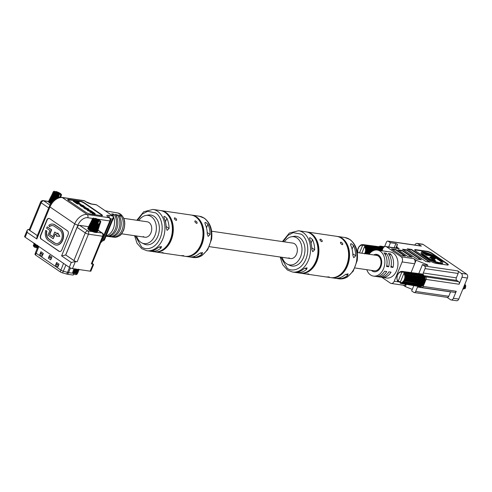 <?xml version="1.0" encoding="UTF-8"?>
<svg xmlns="http://www.w3.org/2000/svg" width="492" height="492" viewBox="0 0 492 492"><rect width="100%" height="100%" fill="white"/><g stroke="black" fill="none" stroke-linecap="round" stroke-linejoin="round"><path stroke-width="0.74" d="M306.418 231.904A20.861 14.901 98.3 0 1 306.891 231.966A20.861 14.901 98.3 0 1 311.571 233.823A20.861 14.901 98.3 0 1 317.906 258.177A20.861 14.901 98.3 0 1 300.846 273.245A20.861 14.901 98.3 0 1 300.372 273.165M300.846 273.245L330.538 277.593A20.861 14.901 -81.7 0 0 347.598 262.525A20.861 14.901 -81.7 0 0 341.263 238.171A20.861 14.901 -81.7 0 0 336.583 236.314L306.891 231.966M320.433 239.155C322.223 240.145 322.647 240.994 321.713 241.701C319.997 240.6 319.572 239.752 320.433 239.155L319.929 239.364M322.242 241.437L321.713 241.701M340.95 242.156C342.739 243.146 343.164 243.995 342.229 244.708C340.513 243.602 340.089 242.753 340.95 242.156L340.446 242.365M342.758 244.438L342.229 244.708M329.013 276.928L326.663 277.002L329.376 277.07M308.496 273.927L306.147 273.995L308.859 274.069M337.051 236.388A20.861 14.901 98.3 0 1 337.524 236.449A20.861 14.901 98.3 0 1 342.211 238.306A20.861 14.901 98.3 0 1 348.539 262.66A20.861 14.901 98.3 0 1 331.485 277.728A20.861 14.901 98.3 0 1 331.011 277.654M292.476 272.021L299.899 273.109A20.861 14.901 -81.7 0 0 316.959 258.036A20.861 14.901 -81.7 0 0 310.624 233.682A20.861 14.901 -81.7 0 0 305.944 231.824L298.521 230.742A20.861 14.901 98.3 0 1 303.201 232.599A20.861 14.901 98.3 0 1 309.536 256.953A20.861 14.901 98.3 0 1 292.476 272.021L287.414 270.016L282.648 264.628L280.169 257.015M350.71 245.182L350.501 243.958L351.208 243.663L353.539 245.594A20.861 14.901 98.3 0 1 355.698 255.791L353.779 257.716L352.862 255.379A20.861 14.901 -81.7 0 0 350.71 245.182M309.677 239.173L309.468 237.95L310.175 237.654L312.512 239.592A20.861 14.901 98.3 0 1 314.671 249.788L312.746 251.713L311.836 249.37A20.861 14.901 -81.7 0 0 309.677 239.173M284.431 241.88A14.231 10.166 98.3 0 1 291.442 236.775A14.231 10.166 98.3 0 1 300.581 242.507A14.231 10.166 98.3 0 1 300.544 256.849A14.231 10.166 98.3 0 1 287.426 264.21A14.231 10.166 98.3 0 1 282.174 257.31M287.426 264.21L289.622 265.299A15.012 10.726 -81.7 0 0 303.459 257.537A15.012 10.726 -81.7 0 0 303.496 242.408A15.012 10.726 -81.7 0 0 293.859 236.363L291.442 236.775M288.841 257.851A7.798 5.572 -81.7 0 0 290.587 258.546A7.798 5.572 -81.7 0 0 296.965 252.906A7.798 5.572 -81.7 0 0 294.597 243.804A7.798 5.572 -81.7 0 0 292.851 243.109L211.652 231.222M326.663 277.002L326.276 276.922M306.147 273.995L305.76 273.915M311.885 267.857A19.883 14.207 -81.7 0 0 315.919 240.293M342.518 272.34A19.883 14.207 -81.7 0 0 346.553 244.776M344.874 274.862L348.09 273.823L347.709 275.28A20.861 14.901 98.3 0 1 339.96 278.712C336.946 278.595 335.999 278.46 337.125 278.3A20.861 14.901 -81.7 0 0 344.874 274.862M336.38 278.386L337.125 278.3M298.927 272.709C295.913 272.593 294.972 272.451 296.092 272.291A20.861 14.901 -81.7 0 0 303.841 268.86L307.063 267.814L306.676 269.272A20.861 14.901 98.3 0 1 298.927 272.709L299.4 271.553M295.348 272.377L296.092 272.291M354.996 267.974L374.271 270.791A7.798 5.572 -81.7 0 0 380.236 266.375A7.798 5.572 -81.7 0 0 376.528 255.36L357.253 252.537M160.81 210.588A20.861 14.901 98.3 0 1 161.284 210.65A20.861 14.901 98.3 0 1 165.964 212.507A20.861 14.901 98.3 0 1 172.298 236.861A20.861 14.901 98.3 0 1 155.244 251.929A20.861 14.901 98.3 0 1 154.771 251.849M155.244 251.929L184.937 256.277A20.861 14.901 -81.7 0 0 201.991 241.209A20.861 14.901 -81.7 0 0 195.662 216.855A20.861 14.901 -81.7 0 0 190.976 214.998L161.284 210.65M174.832 217.839C176.622 218.829 177.046 219.678 176.105 220.385C174.396 219.291 173.971 218.442 174.832 217.839L174.328 218.048M176.64 220.121L176.105 220.385M195.349 220.847C197.132 221.831 197.563 222.679 196.622 223.393C194.906 222.292 194.481 221.443 195.349 220.847L194.838 221.056M197.151 223.122L196.622 223.393M183.405 255.612L181.056 255.686L183.768 255.754M162.895 252.611L160.54 252.685L163.252 252.753M191.45 215.078A20.861 14.901 98.3 0 1 191.923 215.133A20.861 14.901 98.3 0 1 196.603 216.99A20.861 14.901 98.3 0 1 202.938 241.344A20.861 14.901 98.3 0 1 185.878 256.418A20.861 14.901 98.3 0 1 185.41 256.338M146.874 250.705L154.297 251.793A20.861 14.901 -81.7 0 0 171.357 236.726A20.861 14.901 -81.7 0 0 165.023 212.372A20.861 14.901 -81.7 0 0 160.343 210.508L152.914 209.426A20.861 14.901 98.3 0 1 157.6 211.283A20.861 14.901 98.3 0 1 163.934 235.637A20.861 14.901 98.3 0 1 146.874 250.705L141.813 248.706L137.04 243.312L134.568 235.705M205.102 223.866L204.893 222.642L205.607 222.347L207.938 224.278A20.861 14.901 98.3 0 1 210.096 234.481L208.171 236.406L207.261 234.063A20.861 14.901 -81.7 0 0 205.102 223.866M164.07 217.858L163.867 216.634L164.574 216.339L166.905 218.276A20.861 14.901 98.3 0 1 169.063 228.472L167.139 230.397L166.228 228.06A20.861 14.901 -81.7 0 0 164.07 217.858M138.83 220.564A14.231 10.166 98.3 0 1 145.841 215.465A14.231 10.166 98.3 0 1 154.974 221.191A14.231 10.166 98.3 0 1 154.937 235.533A14.231 10.166 98.3 0 1 141.825 242.894A14.231 10.166 98.3 0 1 136.567 235.994M141.825 242.894L144.021 243.983A15.012 10.726 -81.7 0 0 157.852 236.222A15.012 10.726 -81.7 0 0 157.889 221.093A15.012 10.726 -81.7 0 0 148.252 215.047L145.841 215.465M143.233 236.535A7.798 5.572 -81.7 0 0 144.986 237.23A7.798 5.572 -81.7 0 0 151.364 231.597A7.798 5.572 -81.7 0 0 148.996 222.489A7.798 5.572 -81.7 0 0 147.243 221.794L123.812 218.368M181.056 255.686L180.669 255.606M160.54 252.685L160.158 252.599M166.278 246.541A19.883 14.207 -81.7 0 0 170.312 218.977M196.917 251.025A19.883 14.207 -81.7 0 0 200.951 223.46M199.272 253.546L202.489 252.507L202.101 253.964A20.861 14.901 98.3 0 1 194.352 257.402C191.339 257.279 190.398 257.144 191.517 256.984A20.861 14.901 -81.7 0 0 199.272 253.546M190.773 257.07L191.517 256.984M153.326 251.394C150.312 251.277 149.365 251.135 150.49 250.975A20.861 14.901 -81.7 0 0 158.239 247.544L161.456 246.498L161.075 247.956A20.861 14.901 98.3 0 1 153.326 251.394L153.799 250.237M149.746 251.068L150.49 250.975M113.418 216.572A12.54 8.961 -81.7 0 0 111.801 213.842L113.83 214.192A12.491 8.924 98.3 0 1 115.257 229.149A12.491 8.924 98.3 0 1 105.995 236.252L107.244 236.406A12.454 8.899 -81.7 0 0 116.61 229.333A12.454 8.899 -81.7 0 0 115.196 214.426L117.225 214.776A12.405 8.862 98.3 0 1 118.633 229.61A12.405 8.862 98.3 0 1 109.304 236.658L110.682 236.824A12.368 8.838 -81.7 0 0 119.986 229.801A12.368 8.838 -81.7 0 0 118.59 215.01L120.62 215.355A12.318 8.801 98.3 0 1 122.01 230.078A12.318 8.801 98.3 0 1 112.742 237.07A12.318 8.801 98.3 0 1 111.795 236.88L111.653 236.867M109.304 236.658A12.405 8.862 98.3 0 1 108.332 236.461L108.24 236.449M106.161 235.846A12.54 8.961 -81.7 0 0 113.24 228.866A12.54 8.961 -81.7 0 0 113.56 216.923M90.823 210.631L87.564 209.936L91.309 211.148L91.807 211.904L90.079 211.652L90.51 211.947L94.206 213.128L94.372 213.59L92.514 213.319L92.33 213.762L92.76 214.057L95.11 214.291L95.294 213.848L94.858 213.891L94.728 213.27L90.792 210.699M90.079 211.652L89.895 212.101L90.325 212.39L93.954 213.528M87.564 209.936L87.379 210.385L87.81 210.681L91.518 211.868M76.641 202.384L79.071 202.735L79.249 202.292L78.05 201.468L73.425 200.791L73.246 201.24L77.158 203.909L78.283 204.075L78.462 203.627L75.756 201.782L79.249 202.292M102.305 215.674A2.927 0.67 22.3 0 0 101.666 215.084L84.015 203.036A2.927 0.67 22.3 0 0 80.178 201.505L68.437 199.783A2.927 0.67 22.3 0 0 67.724 199.783M78.394 203.793L80.098 204.709L79.919 205.139M88.769 210.115L89.058 209.61L88.511 209.647C89.304 209.733 89.218 209.469 88.252 208.854L85.061 207.298L83.892 207.249L83.708 207.698M84.255 207.655C83.462 207.569 83.548 207.833 84.507 208.448L87.699 210.004M80.504 205.096L80.424 205.662L81.395 206.32L83.517 207.237L83.701 206.788L81.555 205.484L84.2 207.181M29.317 229.549L28.222 229.389L27.238 230.084L27.146 232.372L25.166 237.199L69.286 267.31L71.266 262.482L61.598 255.883L65.762 254.973L77.103 227.329A2.435 1.611 -55.7 0 1 79.686 225.379L88.572 226.683M68.37 200.373L86.014 212.421A2.927 0.67 22.3 0 0 89.852 213.952L101.598 215.674A2.927 0.67 22.3 0 0 102.49 215.545A2.927 0.67 22.3 0 0 101.807 214.733L84.163 202.686A2.927 0.67 22.3 0 0 80.325 201.154L68.579 199.432A2.927 0.67 22.3 0 0 67.687 199.561A2.927 0.67 22.3 0 0 68.37 200.373M77.121 261.818L75.362 261.566L72.484 268.583L90.165 271.172L93.043 264.155L91.291 263.897L102.631 236.246L88.455 234.174L77.121 261.818A2.435 0.56 -157.7 0 1 73.923 260.545L85.257 232.894L77.103 227.329M41.285 239.21A2.927 2.091 98.3 0 1 40.547 235.336L46.814 220.065A2.927 2.091 98.3 0 1 49.052 218.411A2.927 2.091 98.3 0 1 49.704 218.669L67.355 230.717A2.927 2.091 98.3 0 1 68.087 234.586L61.826 249.856A2.927 2.091 98.3 0 1 59.587 251.51A2.927 2.091 98.3 0 1 58.929 251.252L41.556 239.247A2.927 2.091 98.3 0 1 40.818 235.379L47.084 220.108A2.927 2.091 98.3 0 1 49.182 218.436M25.166 237.199A2.435 0.56 -157.7 0 1 24.6 236.517L27.238 230.084M92.139 263.534L93.548 264.628L90.909 271.067A2.435 0.56 -157.7 0 1 90.165 271.172M72.484 268.583A2.435 0.56 -157.7 0 1 69.286 267.31M37.355 235.588L29.803 230.434A2.435 0.56 -157.7 0 1 29.237 229.752L40.572 202.107A2.435 0.56 22.3 0 0 41.144 202.784L29.803 230.434M59.723 251.529A2.927 2.091 98.3 0 1 59.2 251.289L41.556 239.247M47.177 226.873L51.389 229.752L49.464 234.45L52.822 236.744L54.747 232.04L57.453 233.885L57.816 233.005L59.544 236.258L56.488 236.24L56.906 235.225L55.122 234.007L53.191 238.706L47.995 235.164L49.92 230.459L46.629 228.214L47.177 226.873L51.66 229.789L49.735 234.493L52.865 236.627M54.747 232.04L57.496 233.774M57.816 233.005L59.815 236.295L56.488 236.24M55.344 234.161L53.191 238.706M52.927 224.131A8.671 6.193 98.3 0 1 53.062 224.149A8.671 6.193 98.3 0 1 55.006 224.918L60.534 228.694A8.671 6.193 98.3 0 1 63.167 238.817A8.671 6.193 98.3 0 1 56.076 245.077A8.671 6.193 98.3 0 1 55.94 245.059M45.694 230.404L46.629 231.043A7.189 5.135 -81.7 0 0 48.88 239.161L54.409 242.931A7.189 5.135 -81.7 0 0 56.02 243.571A7.189 5.135 -81.7 0 0 61.9 238.38A7.189 5.135 -81.7 0 0 59.716 229.992L54.188 226.215A7.189 5.135 -81.7 0 0 52.576 225.576A7.189 5.135 -81.7 0 0 49.329 226.548L48.874 225.275A8.671 6.193 98.3 0 1 52.792 224.106A8.671 6.193 98.3 0 1 54.735 224.881L60.264 228.651A8.671 6.193 98.3 0 1 62.896 238.774A8.671 6.193 98.3 0 1 55.805 245.041A8.671 6.193 98.3 0 1 53.862 244.266L48.333 240.496A8.671 6.193 98.3 0 1 45.694 230.404L46.9 231.08A7.189 5.135 -81.7 0 0 49.151 239.198L54.68 242.968A7.189 5.135 -81.7 0 0 56.156 243.589M52.712 225.6A7.189 5.135 -81.7 0 0 49.6 226.584L49.329 226.548M97.275 232.329L102.016 233.023A2.435 1.74 -81.7 0 1 102.631 236.246A2.435 0.56 22.3 0 0 103.375 236.142L92.035 263.786A2.435 0.56 -157.7 0 1 91.291 263.897M65.762 254.973L73.923 260.545M71.266 262.482L75.362 261.566L65.694 254.967L77.933 225.121A9.262 6.119 -55.7 0 1 87.767 217.722L92.656 218.436M102.453 240.656L103.16 240.76L104.445 240.028L113.461 218.054L112.348 219.051C113.406 217.753 113.541 216.726 112.748 215.976L96.623 204.912A0.978 0.646 124.3 0 0 96.432 204.838L92.047 204.198A2.435 1.74 -81.7 0 0 91.5 203.983L95.829 204.617M102.668 240.551C103.572 241.025 104.04 240.588 104.07 239.241C104.667 240.121 104.544 240.293 103.707 239.776M61.598 255.883L74.735 223.842L49.956 206.935A2.435 0.56 -157.7 0 1 49.391 206.253L36.912 236.683L36.82 238.971L27.146 232.372M115.657 212.624A12.318 8.801 98.3 0 1 116.309 212.704A12.318 8.801 98.3 0 1 116.948 212.845L114.919 212.501A12.368 8.838 -81.7 0 0 114.267 212.353L112.896 212.12A12.405 8.862 98.3 0 1 113.554 212.267L111.524 211.917A12.454 8.899 -81.7 0 0 110.854 211.763L109.482 211.529A12.491 8.924 98.3 0 1 110.159 211.683L108.123 211.339A12.54 8.961 -81.7 0 0 107.44 211.179L105.251 210.804M112.219 212.04A12.405 8.862 98.3 0 1 112.896 212.12M108.787 211.449A12.491 8.924 98.3 0 1 109.482 211.529M119.907 217.101L120.62 215.355M116.518 216.511L117.225 214.776M113.123 215.92L113.83 214.192M73.425 200.791L77.336 203.46L77.158 203.909M77.336 203.46L78.462 203.627M77.453 202.581L79.821 204.192L80.909 204.352L78.542 202.741L77.342 202.858M79.821 204.192L79.636 204.641M80.909 204.352L80.78 204.666M84.44 207.206C83.64 207.126 83.726 207.39 84.692 208.005L88.511 209.647L88.345 210.053M88.05 209.352L87.994 208.885L85.467 207.587L84.895 207.507L84.956 207.968L87.478 209.266L88.05 209.352L87.994 208.885L87.816 209.315M84.759 207.833L84.895 207.507L84.956 207.968M87.779 209.309L84.981 207.993M87.994 210.232L87.81 210.681M91.567 211.874L91.74 211.443L91.807 211.904M90.51 211.947L90.325 212.39M94.034 213.54L94.206 213.128L94.372 213.59M92.514 213.319L92.945 213.608L92.76 214.057M92.945 213.608L94.858 213.891L94.673 214.334M92.73 212.193L92.428 211.701M81.008 205.269L81.74 205.035L83.302 205.687L84.095 206.228L84.04 207.07M83.911 206.671L84.095 206.228L84.501 207.218M80.688 204.647L80.608 205.213L80.688 204.647L81.321 204.746L83.763 205.791L84.63 206.904L85.079 206.861L84.901 207.31M80.424 205.662L80.608 205.213L83.701 206.788M383.397 247.402A6.433 4.594 -81.7 0 0 383.077 247.255L365.728 245.065A6.095 4.354 98.3 0 1 365.999 245.188L383.428 247.63M362.549 244.579L362.862 244.598A6.052 4.323 -81.7 0 0 362.586 244.579L361.915 245.108L362.61 245.151L362.868 244.598L382.302 247.162M362.61 245.151L365.261 245.692L365.728 245.065M362.868 244.598L382.296 247.132M365.999 245.188L383.428 247.507M359.504 252.87L362.629 245.25M365.07 245.576L364.689 246.51M366.263 246.068L366.023 245.28M366.86 246.572L366.964 245.908L383.157 248.011M366.731 245.686L383.299 247.802L366.731 245.686A6.095 4.354 98.3 0 1 366.964 245.908M366.657 245.711L366.177 246.148M361.915 245.108L361.657 245.311L361.589 244.715L362.173 244.733M361.202 244.832L360.851 245.551L360.556 245.151M360.501 245.164L359.757 246.295L359.486 246L359.916 246.055M359.369 246.283L358.76 247.187M358.354 247.648L358.828 247.205L357.666 250.022L357.924 252.636M365.359 246.375L382.819 248.644L365.23 246.369L364.566 246.572L361.841 253.208M360.488 245.17L360.919 245.225M359.166 246.363L359.068 246.861L359.486 246L359.916 246.043M357.868 249.026L357.948 249.358L357.868 249.026M369.074 254.21L365.611 253.681L365.021 252.667L369.898 253.202M370.236 252.839L366.165 252.236L365.396 251.344L366.392 251.08L371.38 251.812M371.866 251.461L366.435 250.68L365.513 250.225L365.642 249.856L366.448 249.505L373.6 250.526M374.474 250.231L365.556 248.909L365.476 248.485L366.202 248.011L382.179 250.207M382.333 249.831L364.984 247.433L365.679 246.695L382.69 248.958M365.07 247.642L382.364 249.752M366.202 248.011A6.052 4.323 98.3 0 0 366.097 247.66L365.827 247.605M365.679 246.695A6.052 4.323 98.3 0 0 365.507 246.4L365.23 246.369M366.971 246.012L383.096 248.109M361.589 244.715L362.124 244.782M382.647 249.069L365.47 246.775M365.876 247.605L382.346 249.807L365.931 247.617M382.136 250.317L365.974 248.085M375.507 250.034L365.372 248.638M374.763 250.164L365.421 248.872M374.603 250.2L366.153 249.038M373.422 250.6L366.196 249.567M372.628 250.988L365.513 249.973M372.284 251.191L365.513 250.225M371.958 251.4L366.189 250.576M371.294 251.879L366.134 251.117M370.95 252.168L365.396 251.344M370.704 252.384L365.347 251.597M370.31 252.759L365.931 252.113M365.402 253.546L369.141 254.118M369.849 253.257L365.777 252.63M364.929 252.894L369.553 253.601M369.732 253.386L365.021 252.667M464.208 288.324L464.866 287.353L464.577 285.182M463.292 288.035L463.901 286.553M464.632 284.77L465.512 285.938L465.493 287.426A1.95 1.39 -81.7 0 0 464.657 284.708M400.439 281.695L398.114 281.326L402.148 271.406L421.582 273.97M422.683 274.216A6.433 4.594 -81.7 0 0 422.357 274.069L405.014 271.873A6.095 4.354 98.3 0 1 405.279 271.996L422.683 274.216L422.708 274.628M423.341 274.745L406.017 272.5A6.095 4.354 98.3 0 1 406.244 272.716L423.698 274.985A6.433 4.594 -81.7 0 0 423.421 274.721L423.341 274.745M423.698 274.985L423.6 275.649M424.221 275.741L404.516 273.183L403.92 273.343L404.338 274.062L404.965 273.503L424.51 276.11A6.433 4.594 -81.7 0 0 424.301 275.748L424.221 275.741M424.879 282.408L424.252 282.525L424.436 283.484L404.898 280.489L404.215 279.702L405.334 279.425L424.879 282.408A6.433 4.594 -81.7 0 0 425.02 281.947L405.445 279.05L404.676 278.158L405.679 277.888L425.254 280.778L424.602 281.356L425.02 281.947L426.054 279.407L459.122 284.247A1.95 1.39 -81.7 0 0 458.63 281.664L425.568 276.824L424.51 276.104L424.307 277.113M425.063 277.513L424.633 278.201L425.272 278.632L405.697 275.932L404.658 275.446L405.488 274.825L425.063 277.513A6.433 4.594 -81.7 0 0 424.928 277.082L404.356 274.45L404.338 274.062M425.316 279.105L424.781 279.887L425.303 280.292L405.722 277.494L404.799 276.781L405.734 276.32L425.316 279.105A6.433 4.594 -81.7 0 0 425.272 278.632M425.254 280.778A6.433 4.594 -81.7 0 0 425.303 280.292M423.612 283.786L423.6 284.8L404.104 281.725L403.711 280.649L424.221 283.89A6.433 4.594 -81.7 0 0 424.436 283.484M422.603 285.028L422.567 285.809L403.126 282.666L402.923 281.596L423.317 285.126A6.433 4.594 -81.7 0 0 423.6 284.8M421.539 285.92L421.404 286.43L402.032 283.244L402.007 282.26L402.862 282.845L422.241 286.03A6.433 4.594 -81.7 0 0 422.567 285.809M422.241 286.03L402.763 282.832M420.316 286.412L400.894 283.429L401.023 282.58L401.749 283.33L421.054 286.535A6.433 4.594 -81.7 0 0 421.404 286.43M400.765 282.783L400.064 282.74L400.611 283.41L419.842 286.615A6.433 4.594 -81.7 0 0 420.193 286.633L421.244 287.359A1.95 1.39 98.3 0 0 421.681 287.531L454.749 292.371A1.95 1.39 98.3 0 0 456.244 291.27L423.175 286.43L424.209 283.896M400.064 282.74L403.92 273.343M406.146 273.38L406.244 272.716M423.409 274.721L406.011 272.5L405.457 272.955L405.279 271.996M405.014 271.873L403.969 273.318M402.763 281.941L402.007 282.26M403.305 281.83L402.923 281.596M423.477 283.976L403.711 280.649M404.356 274.45L424.215 276.904M401.915 272.058L404.356 272.383M402.591 282.777L402.862 282.845A6.052 4.323 98.3 0 0 403.126 282.666M403.6 281.953L403.877 281.99A6.052 4.323 98.3 0 0 404.104 281.725M404.473 280.821L424.141 283.915L404.719 280.821A6.052 4.323 98.3 0 0 404.898 280.489M405.488 274.825A6.052 4.323 98.3 0 0 405.383 274.468L405.107 274.413M404.965 273.503A6.052 4.323 98.3 0 0 404.793 273.214L404.516 273.183M400.759 283.324L420.26 286.559M401.866 271.387L401.866 271.387A6.052 4.323 -81.7 0 1 402.142 271.406L421.576 273.939M401.607 271.436L401.121 272.101L400.875 271.522L401.454 271.547M400.482 271.639L400.131 272.359L399.842 271.965M400.205 272.039L399.406 272.23L399.197 272.962L398.766 272.808L399.197 272.863M398.655 273.097L398.04 273.995M397.93 273.946L398.354 274.007L397.923 273.946L397.308 275.317L396.884 278.38L397.616 281.178L397.622 280.643L398.114 281.326M400.322 281.984L397.85 281.578L397.597 281.147M406.257 272.826L423.71 275.089M463.267 289.093L465.389 288.33L465.746 285.631L464.866 284.192M462.831 289.155L464.307 288.171L464.522 285.034M401.411 271.59L401.011 271.492M397.149 275.84L397.235 276.172L397.149 275.84M396.927 278.915L396.866 278.318M397.272 280.354L397.708 280.422L397.087 279.807M397.966 281.608L400.316 281.99M424.498 276.221L404.75 273.583M424.854 277.051L405.211 274.425M422.714 274.315L405.31 272.094M401.884 283.121L421.453 286.338M425.026 277.623L405.254 274.899M424.633 278.201L404.658 275.446M424.682 278.435L404.701 275.686M425.211 278.57L405.439 275.846M402.96 282.531L422.597 285.698M425.266 279.204L405.482 276.381M424.787 279.634L404.799 276.781M403.797 281.984L423.237 285.12M424.781 279.887L404.793 277.033M425.254 280.206L405.469 277.383M403.914 281.584L423.612 284.69M425.186 280.852L405.414 277.931M424.651 281.11L404.676 278.158M424.602 281.356L404.627 278.404M424.99 281.848L405.217 278.921M404.682 280.354L424.43 283.374L424.799 282.463L405.057 279.444M404.215 279.702L424.159 282.752M404.307 279.474L424.252 282.525M378.084 270.582L377.155 270.446A8.776 6.267 -81.7 0 1 377.02 270.249M378.809 269.936A8.776 6.267 98.3 0 1 378.446 269.161M373.686 254.942A8.776 6.267 98.3 0 1 376.669 254.395A8.776 6.267 98.3 0 1 380.839 266.787A8.776 6.267 98.3 0 1 374.129 271.756A8.776 6.267 98.3 0 1 371.429 270.379M384.855 251.252A13.161 9.403 98.3 0 1 385.943 251.32A13.161 9.403 98.3 0 1 387.167 251.615L385.008 251.301A13.161 9.403 -81.7 0 0 383.785 251.006L381.626 250.686A13.161 9.403 98.3 0 1 382.85 250.988L380.691 250.668A13.161 9.403 -81.7 0 0 379.467 250.373L377.309 250.053A13.161 9.403 98.3 0 1 383.557 268.644A13.161 9.403 98.3 0 1 373.496 276.098A13.161 9.403 98.3 0 1 366.78 269.696M390.845 267.113A13.161 9.403 -81.7 0 0 388.274 253.528L390.433 253.847A13.161 9.403 98.3 0 1 393.003 267.427L390.845 267.113M386.527 266.48A13.161 9.403 -81.7 0 0 383.951 252.894L386.115 253.214A13.161 9.403 98.3 0 1 388.686 266.793L386.527 266.48M380.531 250.619A13.161 9.403 98.3 0 1 381.626 250.686M369.037 254.266A13.161 9.403 98.3 0 1 377.309 250.053M373.496 276.098L375.654 276.412A13.161 9.403 -81.7 0 0 384.584 271.221L386.743 271.535A13.161 9.403 98.3 0 1 377.813 276.732L379.972 277.045A13.161 9.403 -81.7 0 0 388.901 271.848L391.06 272.168A13.161 9.403 98.3 0 1 382.13 277.365L386.589 278.017A13.161 9.403 -81.7 0 0 396.65 270.563A13.161 9.403 -81.7 0 0 390.396 251.972L385.943 251.32M424.725 253.036L424.842 252.753A7.189 1.654 -157.7 0 1 434.27 256.523L439.799 260.293A7.189 1.654 -157.7 0 1 441.472 262.291A7.189 1.654 -157.7 0 1 439.276 262.605A7.189 1.654 -157.7 0 1 429.848 258.835L424.319 255.065A7.189 1.654 -157.7 0 1 422.646 253.066A7.189 1.654 -157.7 0 1 423.225 252.716L421.97 252.082A8.671 1.993 -157.7 0 0 421.269 252.507L421.127 252.857A8.671 1.993 22.3 0 0 423.145 255.268L428.673 259.038A8.671 1.993 22.3 0 0 440.051 263.589A8.671 1.993 22.3 0 0 442.702 263.208L442.843 262.857A8.671 1.993 -157.7 0 1 440.199 263.238A8.671 1.993 -157.7 0 1 428.815 258.687L428.673 259.038M423.803 252.408L423.919 252.125A8.671 1.993 -157.7 0 1 435.297 256.676L440.826 260.446A8.671 1.993 -157.7 0 1 442.843 262.857M414.854 245.065L414.861 245.053A2.927 2.091 98.3 0 1 417.099 243.399L422.499 244.186A2.927 2.091 98.3 0 1 423.151 244.444L466.668 274.142A2.927 2.091 98.3 0 1 467.4 278.017L458.759 299.081A2.927 2.091 98.3 0 1 456.527 300.735L451.127 299.948A2.927 2.091 98.3 0 1 450.469 299.683L447.05 297.353M417.099 243.399A2.927 2.091 98.3 0 1 417.751 243.657L423.151 244.444M413.84 285.612L411.663 290.926L413.778 292.371A1.95 1.39 98.3 0 0 414.215 292.543L447.283 297.383A1.95 1.39 98.3 0 0 448.772 296.282L415.703 291.442A1.95 1.39 98.3 0 1 414.215 292.543M403.305 285.225L405.316 286.596L412.29 289.382M381.86 277.316L390.347 283.109A3.899 2.786 98.3 0 0 391.22 283.453L403.772 285.292A3.899 2.786 -81.7 0 0 406.011 284.308M458.759 299.081L453.36 298.287A2.927 2.091 98.3 0 1 451.127 299.948M459.122 284.247L462 277.224L467.4 278.017M453.36 298.287L456.244 291.27M466.668 274.142L461.268 273.355A2.927 2.091 98.3 0 1 462 277.224M461.268 273.355L457.64 270.877L424.578 266.037L422.462 264.598L427.917 265.397L427.363 264.757L416.115 260.262L413.698 258.614L401.146 256.775L386.638 246.879L399.19 248.718L396.773 247.064L397.395 244.309L395.888 243.534L390.427 242.734L388.311 241.289L421.38 246.129L417.751 243.657M406.884 249.844L402.567 249.21L417.068 259.106L421.392 259.739L406.884 249.844L406.743 250.194L403.262 249.684M425.875 261.498L430.192 262.131L411.576 249.426L407.259 248.792L425.875 261.498M402.554 250.502L397.966 249.831L407.634 256.43L412.222 257.101L402.554 250.502L402.407 250.852L398.698 250.311M395.808 249.518L391.484 248.884L401.158 255.483L405.476 256.117L395.808 249.518L395.66 249.868L392.179 249.358M432.167 253.349A3.899 0.898 22.3 0 0 427.05 251.301L415.845 249.665A3.899 0.898 22.3 0 0 414.658 249.831A3.899 0.898 22.3 0 0 415.568 250.92L430.795 261.313A3.899 0.898 22.3 0 0 435.912 263.355L447.111 264.997A3.899 0.898 22.3 0 0 448.304 264.825A3.899 0.898 22.3 0 0 447.394 263.743L432.167 253.349L432.019 253.7A3.899 0.898 22.3 0 0 426.902 251.652L415.703 250.016A3.899 0.898 22.3 0 0 414.664 250.041M421.38 246.129A1.95 1.39 -81.7 0 0 420.943 245.957L387.874 241.117A1.95 1.39 98.3 0 1 388.311 241.289M390.427 242.734L388.698 246.959M379.246 246.67A1.95 1.39 98.3 0 1 380.408 246.129L384.523 246.732A1.95 1.39 98.3 0 0 384.584 246.609L386.386 242.224A1.95 1.39 98.3 0 1 387.874 241.117M381.866 246.996L380.845 246.301L384.357 246.818M380.408 246.129A1.95 1.39 98.3 0 1 380.845 246.301M450.623 291.768A1.95 1.39 -81.7 0 0 450.574 291.891L448.772 296.282M418.803 273.515L422.462 264.598M450.574 291.891L417.505 287.051L415.703 291.442M417.505 287.051A1.95 1.39 98.3 0 1 418.003 286.307M423.175 286.43A1.95 1.39 98.3 0 1 421.681 287.531M425.568 276.824A1.95 1.39 98.3 0 1 426.054 279.407M423.157 274.684A1.95 1.39 98.3 0 1 423.261 273.011L456.33 277.851A1.95 1.39 -81.7 0 0 456.822 280.428L423.901 275.686M424.578 266.037A1.95 1.39 98.3 0 1 425.063 268.62L423.261 273.011M411.078 272.537L416.115 260.262M405.316 286.596L406.238 284.345M401.146 256.775A3.899 2.786 98.3 0 1 402.124 261.941L394.203 281.246A3.899 2.786 98.3 0 1 391.22 283.453M381.964 250.736L382.782 248.737A3.899 2.786 98.3 0 1 385.765 246.529A3.899 2.786 98.3 0 1 386.638 246.879M396.773 247.064L396.355 248.079M456.33 277.851L458.132 273.46A1.95 1.39 -81.7 0 0 457.64 270.877M458.63 281.664L456.822 280.428M399.19 248.718A3.899 2.786 -81.7 0 0 398.317 248.368L385.765 246.529M402.124 261.941L414.676 263.773A3.899 2.786 -81.7 0 0 413.698 258.614M420.549 259.616L406.743 250.194M429.356 262.008L411.435 249.776L411.576 249.426M411.435 249.776L407.954 249.266M411.386 256.978L402.407 250.852M404.639 255.994L395.66 249.868M448.151 264.967A3.899 0.898 22.3 0 0 447.253 264.093L432.019 253.7M379.726 256.147A8.776 6.267 -81.7 0 0 379.012 256.67M380.058 258.122A8.776 6.267 98.3 0 1 380.63 257.476M377.733 254.684A8.776 6.267 -81.7 0 0 375.845 255.262M377.727 255.735A8.776 6.267 98.3 0 1 378.754 255.256M377.813 276.732A13.161 9.403 98.3 0 1 376.749 276.486M382.13 277.365A13.161 9.403 98.3 0 1 381.066 277.119M423.126 252.95L426.392 255.176L430.008 255.705L432.671 257.525M432.536 258.368L435.309 258.774L435.457 258.423L430.26 254.874L426.644 254.346L422.739 251.683L421.712 251.535L421.884 252.101M430.008 255.705L430.149 255.354L433.507 257.648L429.891 257.119L432.597 258.964L431.773 259.216L435.414 261.031L434.405 259.229L431.841 257.894L435.457 258.423M429.891 257.119L429.75 257.47L431.89 258.927M422.616 253.263A7.189 1.654 -157.7 0 1 423.077 253.066L423.225 252.716M424.86 253.128A7.189 1.654 -157.7 0 1 434.128 256.873L439.651 260.643A7.189 1.654 -157.7 0 1 441.355 262.451M391.06 266.104L393.003 267.427M390.433 253.847L389.713 255.6M386.743 265.471L388.686 266.793M386.115 253.214L385.39 254.967M426.392 255.176L426.533 254.825L430.149 255.354M421.712 251.535L426.533 254.825M431.921 258.866L435.555 260.68M423.145 255.268L423.292 254.917A8.671 1.993 -157.7 0 1 421.269 252.507M423.919 252.125L424.842 252.753M423.292 254.917L428.815 258.687M48.511 201.554L53.726 191.548L48.431 201.72A5.166 1.187 22.3 0 0 48.462 201.843L53.265 192.034L53.788 191.788L48.64 202.126A5.166 1.187 22.3 0 0 48.776 202.286L53.517 192.409L54.095 192.157L49.157 202.63A5.166 1.187 22.3 0 0 49.384 202.809L54.04 192.858L54.735 192.618L49.95 203.196A5.166 1.187 22.3 0 0 50.264 203.387L54.963 193.178L55.528 193.135L55.442 193.719L51.488 202.599M57.841 197.796L59.311 194.611L54.575 191.32L53.88 191.388M53.284 191.757L52.595 193.264M53.548 192.083L53.425 192.298A4.422 1.015 22.3 0 0 53.517 192.409M48.776 202.286L49.151 202.476L54.181 192.237M53.972 192.507L53.88 192.735A4.422 1.015 22.3 0 0 54.04 192.858M55.897 191.499L60.768 194.826L60.99 195.392L60.344 197.298M61.137 195.299L60.682 197.292M60.725 197.292L61.451 195.041M52.416 201.492L55.879 193.67L56.439 193.596L56.451 194.205L53.985 199.998M54.612 199.512L56.9 194.137L57.416 194.014L57.521 194.641L55.885 198.682M56.377 198.417L58.216 194.303L58.579 195.004L57.447 197.938M59.821 197.341L60.664 194.807L59.907 197.335M60.965 193.934L55.811 191.468M55.368 192.249L55.922 191.517A3.838 0.886 22.3 0 1 60.209 193.381A3.838 0.886 22.3 0 1 60.528 194.66M50.264 203.387L50.793 203.59M49.384 202.809L49.95 203.196M53.917 192.618L49.157 202.63M48.646 202.101L53.468 192.206M48.437 201.714L50.885 196.732M59.563 197.378L58.609 196.72M59.311 194.611L58.413 197.31L58.739 197.458M58.979 194.869L57.908 197.772M59.163 194.586L58.001 197.741M59.028 195.465L58.21 197.673M58.407 194.365L56.943 198.147M58.216 194.303L56.685 198.264M57.958 194.549L56.475 198.368M58.573 194.752L57.318 197.987M57.416 194.014L55.399 198.977M57.226 193.94L55.092 199.174M56.9 194.137L54.753 199.408M57.527 194.389L55.75 198.762M56.439 193.596L53.53 200.385M56.254 193.51L53.167 200.718M55.879 193.67L52.632 201.259M56.475 193.959L53.843 200.115M55.528 193.135L50.983 203.301M55.368 193.048L50.676 203.534M54.963 193.178L50.375 203.436M55.491 193.473L51.285 202.876M54.76 192.673L49.926 203.073M54.63 192.587L49.797 202.987M54.218 192.692L49.489 202.864M54.637 192.981L49.907 203.153M53.689 192.243L48.856 202.335M53.419 191.868L48.524 201.892M61.371 195.047L60.621 197.292M60.99 195.164L60.258 197.304M33.751 246.4A1.753 0.406 22.3 0 0 33.764 246.498A1.753 0.406 22.3 0 0 34.163 246.879A1.753 0.406 22.3 0 0 36.918 247.796L37.57 247.544M33.764 246.498L33.659 246.264A1.95 0.449 -157.7 0 0 34.102 246.683A1.95 0.449 -157.7 0 0 35.018 247.187L33.241 245.336L37.589 247.501M35.018 247.187L33.241 245.336L34.483 244.702M37.779 247.279L37.583 246.818M37.011 246.56C37.749 247.298 36.931 246.978 34.545 245.594L34.157 244.893M37.595 246.793L38.401 246.664M37.078 246.4C37.816 247.144 36.992 246.818 34.612 245.434L34.206 244.807M37.478 245.416C38.216 246.16 37.398 245.84 35.018 244.45L34.624 243.749M37.546 245.262C38.284 246 37.46 245.68 35.08 244.296L34.28 243.257M37.946 246.627L33.813 244.395L33.831 243.811L34.95 243.565M35.565 244.296L34.815 243.78M87.797 228.362L93.013 218.362L87.717 228.528A5.166 1.187 22.3 0 0 87.748 228.651L92.545 218.842L93.074 218.596L87.92 228.94A5.166 1.187 22.3 0 0 88.056 229.094L92.803 219.217L93.375 218.965L88.437 229.444A5.166 1.187 22.3 0 0 88.671 229.623L93.32 219.666L94.015 219.426L89.236 230.004A5.166 1.187 22.3 0 0 89.544 230.195L94.064 220.158L94.655 219.856L94.728 220.533L90.251 230.594A5.166 1.187 22.3 0 0 90.62 230.785L94.981 220.662L95.534 220.318L95.737 221.019L91.426 231.16A5.166 1.187 22.3 0 0 91.832 231.338L96.014 221.136L96.703 220.822L96.801 221.455L92.674 231.677A5.166 1.187 22.3 0 0 93.08 231.824L97.502 221.117L97.859 221.812L93.91 232.095A5.166 1.187 22.3 0 0 94.298 232.212L98.597 221.425L93.855 218.134L93.166 218.202M92.57 218.565L91.875 220.078M92.828 218.891L92.711 219.112A4.422 1.015 22.3 0 0 92.803 219.217M88.056 229.094L88.437 229.284L93.462 219.045M93.259 219.315L93.16 219.543A4.422 1.015 22.3 0 0 93.32 219.666M96.02 232.556A5.166 1.187 22.3 0 0 96.284 232.581L99.083 224.426A4.582 1.052 -157.7 0 1 98.88 224.407L96.02 232.556L95.46 232.384M95.184 218.313L100.27 221.972L96.752 232.568A5.166 1.187 22.3 0 0 96.93 232.538L100.454 221.548L100.645 222.077L97.188 232.427A5.166 1.187 22.3 0 0 97.268 232.347L100.731 221.855M99.046 224.321L100.048 221.634L99.101 224.413L97.896 223.534M100.251 220.742L95.097 218.282M94.655 219.057L95.208 218.331A3.838 0.886 22.3 0 1 99.495 220.195A3.838 0.886 22.3 0 1 99.815 221.474M96.284 232.581L99.095 224.426L96.315 232.568M94.298 232.212L95.054 232.396A5.166 1.187 22.3 0 0 95.393 232.464L98.338 224.235L98.88 224.407M93.08 231.824L93.91 232.095M91.832 231.338L92.674 231.677M90.62 230.785L91.426 231.16M89.544 230.195L90.251 230.594M88.671 229.623L89.236 230.004M93.203 219.432L88.437 229.444M87.933 228.915L92.754 219.014M87.717 228.522L90.171 223.546M97.268 232.341L97.631 231.246M96.936 232.519L100.423 222.113M96.358 232.452L96.752 232.568M95.393 232.464L98.283 224.321A4.582 1.052 -157.7 0 1 98.025 224.272L95.054 232.396M98.597 221.425L97.699 224.124L98.025 224.272M98.32 224.315L95.442 232.464M98.338 224.235L95.602 232.402M98.794 224.383L95.915 232.532M98.259 221.677L94.378 232.218M98.443 221.4L94.47 232.175M97.933 224.235L94.938 232.359M98.308 222.273L94.642 232.218M97.687 221.179L93.535 231.904M97.502 221.117L93.351 231.843M97.238 221.357L93.179 231.843M97.853 221.56L93.8 232.046M96.703 220.822L92.361 231.48M96.506 220.748L92.17 231.406M96.18 220.951L91.936 231.369M96.813 221.203L92.57 231.621M95.719 220.404L91.198 230.982M95.534 220.318L91.014 230.896M95.159 220.484L90.737 230.828M95.762 220.767L91.334 231.111M94.815 219.949L90.122 230.434M94.655 219.856L89.962 230.348M94.243 219.992L89.655 230.244M94.771 220.287L90.184 230.539M94.046 219.481L89.206 229.887M93.917 219.395L89.083 229.801M93.498 219.5L88.769 229.672M93.923 219.789L89.193 229.961M92.976 219.057L88.142 229.149M92.699 218.682L87.81 228.7M100.651 221.855L97.121 232.421M100.27 221.972L96.66 232.55M73.037 273.208A1.753 0.406 22.3 0 0 73.05 273.312A1.753 0.406 22.3 0 0 73.443 273.693A1.753 0.406 22.3 0 0 76.198 274.604L77.029 274.284L76.727 273.798M73.05 273.312L72.939 273.072A1.95 0.449 -157.7 0 0 73.382 273.497A1.95 0.449 -157.7 0 0 74.304 273.995L72.521 272.15L77.029 274.284M74.304 273.995L72.521 272.15L73.763 271.516M77.066 274.087L76.82 273.632L77.681 273.472L75.891 273.005L73.099 271.203L73.117 270.625L74.231 270.372M76.297 273.368C77.035 274.112 76.211 273.792 73.831 272.402L73.443 271.701M76.358 273.208C77.096 273.952 76.278 273.632 73.898 272.242L73.486 271.615M77.681 273.472L77.287 272.494L78.154 272.334L76.358 271.861L73.566 270.065L73.585 269.481L74.704 269.235M76.764 272.23C77.502 272.968 76.678 272.648 74.298 271.264L73.905 270.569M76.832 272.07C77.564 272.814 76.746 272.488 74.366 271.104L73.566 270.065M76.807 271.289L78.24 272.144L77.804 271.344M77.232 271.086C77.97 271.83 77.146 271.504 74.766 270.12L74.378 269.419M77.816 271.32L78.622 271.19L76.826 270.723L73.96 268.804M77.299 270.926C78.037 271.67 77.213 271.35 74.833 269.96L74.034 268.921M78.622 271.19L78.271 270.2M77.699 269.948C78.437 270.686 77.613 270.366 75.233 268.983M78.283 270.176L79.089 270.053L76.377 269.155M77.767 269.788C78.505 270.532 77.681 270.206 75.301 268.823M78.671 269.142L79.089 270.053M42.164 256.227L43.321 253.417L40.904 251.769L39.747 254.579L42.164 256.227M50.744 259.837L51.894 257.027L49.477 255.379L48.327 258.183L50.744 259.837M57.878 266.953L59.034 264.142L56.617 262.494L55.461 265.305L57.878 266.953M38.173 246.074L35.529 252.525A2.478 0.572 22.3 0 0 35.522 252.537A2.478 0.572 22.3 0 0 36.107 253.214L60.805 270.071A2.478 0.572 22.3 0 0 63.376 271.221L67.552 272.383A3.899 0.898 22.3 0 0 68.616 272.617L73.025 273.263M74.046 274.032L73.185 275.083L67.779 274.29A3.702 0.855 -157.7 0 1 66.764 274.069L62.589 272.906A2.282 0.523 -157.7 0 1 60.221 271.848L35.522 254.991A2.282 0.523 -157.7 0 1 34.987 254.364L35.522 252.537M58.573 265.262L56.383 263.761L56.236 264.112L58.431 265.612M56.383 263.761L56.617 262.494M55.461 265.305L56.236 264.112M51.439 258.14L49.243 256.646L49.102 256.996L51.291 258.491M49.243 256.646L49.477 255.379M48.327 258.183L49.102 256.996M42.859 254.536L40.67 253.036L40.522 253.386L42.718 254.887M40.67 253.036L40.904 251.769M39.747 254.579L40.522 253.386M344.947 237.538L350.009 239.536C355.913 244.204 358.317 251.197 357.21 260.514L353.274 271.086L347.647 276.787C344.849 278.546 341.934 279.222 338.908 278.816A20.861 14.901 -81.7 0 0 355.962 263.749A20.861 14.901 -81.7 0 0 349.634 239.395A20.861 14.901 -81.7 0 0 344.947 237.538L337.524 236.449M283.097 241.683L287.838 235.428L293.189 232.636L301.135 234.155C304.843 235.809 310.882 246.474 305.876 259.186C300.544 271.676 290.317 271.233 287.168 268.208L280.84 257.113M353.539 245.594L352.094 249.124M352.813 253.823L355.698 255.791M340.433 277.562L339.96 278.712M347.709 275.28L345.999 274.112M311.78 247.814L314.671 249.788M311.061 243.116L312.512 239.592M304.966 268.103L306.676 269.272M199.346 216.222L204.408 218.227C210.312 222.888 212.71 229.881 211.609 239.198L207.673 249.77L202.04 255.471C199.248 257.23 196.333 257.913 193.301 257.5A20.861 14.901 -81.7 0 0 210.361 242.433A20.861 14.901 -81.7 0 0 204.026 218.079A20.861 14.901 -81.7 0 0 199.346 216.222L191.923 215.133M137.496 220.367L142.237 214.118L147.582 211.32L155.527 212.839C159.242 214.5 165.281 225.158 160.269 237.87C154.943 250.367 144.709 249.918 141.561 246.898L135.238 235.803M207.938 224.278L206.492 227.808M207.206 232.507L210.096 234.481M194.826 256.246L194.352 257.402M202.101 253.964L200.392 252.796M166.179 226.505L169.063 228.472M165.46 221.806L166.905 218.276M159.365 246.787L161.075 247.956M123.375 230.262A12.282 8.776 -81.7 0 0 117.693 212.944C124.242 215.576 126.235 221.338 123.658 230.219C121.622 233.386 121.702 236.48 114.138 237.242A12.282 8.776 -81.7 0 0 123.375 230.262M101.334 241.111L109.833 220.951L97.637 219.168M109.212 217.581A2.435 1.74 -81.7 0 0 108.363 215.336L112.748 215.976A0.978 0.646 124.3 0 1 112.939 216.049L113.461 218.054M85.651 201.64L84.44 200.816A2.435 1.611 -55.7 0 1 84.913 201L86.125 201.825A2.435 1.611 124.3 0 0 85.651 201.64A4.877 1.119 22.3 0 0 92.047 204.198M49.391 206.253C52.22 200.226 56.365 197.267 61.826 197.372L83.892 200.601A2.435 1.74 98.3 0 1 84.44 200.816L62.373 197.587L87.152 214.5L109.218 217.728L108.012 216.904A2.435 1.611 -55.7 0 1 108.486 217.083L109.691 217.907A2.435 1.611 124.3 0 0 109.218 217.728A2.435 1.74 98.3 0 1 109.833 220.951A2.435 0.56 -157.7 0 0 110.577 220.847A2.435 2.435 0 0 0 109.691 217.907M108.363 215.336A4.877 1.119 22.3 0 0 108.012 216.904M61.826 197.372A2.435 1.74 98.3 0 1 62.373 197.587A11.697 7.731 124.3 0 0 49.956 206.935L36.82 238.971M28.222 229.389L37.349 235.619M48.696 207.944L41.144 202.784A2.435 1.611 -55.7 0 1 43.726 200.841L49.932 205.072M48.487 201.535L43.726 200.841A2.435 1.74 98.3 0 0 43.179 200.619A2.435 2.435 0 0 0 40.572 202.107M79.686 225.379L87.847 230.945L92.607 231.646M103.375 236.142A2.435 2.435 0 0 0 102.49 233.202A2.435 1.611 124.3 0 0 102.016 233.023L97.963 230.256M103.092 239.1L104.07 239.241L112.348 219.051L110.472 218.78M77.933 225.121A2.435 0.56 -157.7 0 1 74.735 223.842A11.697 7.731 124.3 0 1 87.152 214.5A2.435 1.74 98.3 0 1 87.767 217.722M100.792 242.427A2.435 2.435 0 0 0 102.293 241.031A2.435 0.56 -157.7 0 1 101.549 241.142A2.435 1.74 98.3 0 1 100.946 242.052M87.847 230.945A2.435 1.611 124.3 0 0 85.257 232.894A2.435 0.56 -157.7 0 0 88.455 234.174A2.435 1.74 -81.7 0 0 87.847 230.945M96.758 205.059A0.978 0.646 124.3 0 0 96.623 204.912L112.939 216.049M68.437 199.783L68.579 199.432M80.178 201.505L80.325 201.154M84.015 203.036L84.163 202.686M101.666 215.084L101.807 214.733M84.692 208.005L84.507 208.448M85.307 208.423L85.128 208.866M87.883 209.555L87.717 209.961M87.115 208.288L86.93 208.731M85.467 207.587L85.282 208.036M89.784 210.496L89.605 210.939M91.309 211.148L91.125 211.597M92.195 212.193L92.016 212.642M93.898 212.919L93.714 213.362M81.74 205.035L81.555 205.484M83.302 205.687L83.123 206.13M81.58 205.877L81.395 206.32M360.888 245.354L361.589 245.145M359.916 245.951L360.568 245.508M365.002 253.054L364.566 253.872M365.445 251.72L365.169 252.648M365.636 250.311L365.538 251.277M365.556 248.909L365.642 249.856M365.218 247.624L365.476 248.485M364.633 246.535L365.058 247.255M366.165 252.236A6.052 4.323 98.3 0 1 366.048 252.611M366.435 250.68A6.052 4.323 98.3 0 1 366.392 251.08M366.417 249.124A6.052 4.323 98.3 0 1 366.448 249.505M401.792 282.537L401.091 282.746M403.612 281.03L403.046 281.682M404.283 279.868L403.846 280.686M404.731 278.534L404.449 279.456M404.922 277.119L404.818 278.091M404.842 275.723L404.922 276.67M404.498 274.431L404.762 275.292M405.445 279.05A6.052 4.323 98.3 0 1 405.334 279.425M405.722 277.494A6.052 4.323 98.3 0 1 405.679 277.888M405.697 275.932A6.052 4.323 98.3 0 1 405.734 276.32M401.195 271.916L401.896 271.965M400.168 272.162L400.869 271.953M399.197 272.759L399.855 272.316M427.363 264.757L427.148 265.28M400.254 282.131L394.203 281.246M395.876 248.011L397.395 244.309M395.888 243.534L394.154 247.759M425.063 268.62L458.132 273.46M415.703 250.016L415.845 249.665M427.05 251.301L426.902 251.652M447.394 263.743L447.253 264.093M439.651 260.643L439.799 260.293M434.128 256.873L434.27 256.523M54.575 191.32A3.838 0.886 22.3 0 0 54.895 192.606A3.838 0.886 22.3 0 0 59.181 194.463M93.855 218.134A3.838 0.886 22.3 0 0 94.175 219.414A3.838 0.886 22.3 0 0 98.462 221.277M35.522 254.991L38.843 246.535M60.221 271.848L63.542 263.386M67.779 274.29L70.522 267.974M66.764 274.069L69.556 267.482M62.589 272.906L65.922 265.01M73.185 275.083L73.782 273.896M331.485 277.728L338.908 278.816M298.521 230.742L289.314 233.079L282.433 241.584M290.587 258.546L209.395 246.658M144.986 237.23L121.549 233.798M185.878 256.418L193.301 257.5M152.914 209.426L143.713 211.763L136.825 220.268M114.138 237.242L112.742 237.07M92.182 263.423L93.443 264.284M108.486 217.083L108.178 216.941M102.293 241.031L110.577 220.847M91.5 203.983L86.125 201.825M84.913 201A2.435 2.435 0 0 0 83.892 200.601M102.49 233.202L98 230.139M48.53 201.406L43.179 200.619M117.693 212.944L116.309 212.704M92.828 212.132L92.65 212.581M361.651 244.678L361.288 244.788M359.129 246.4L359.474 246.006M357.838 249.075L358.01 248.491M357.592 250.594L357.653 249.979M357.635 252.107L357.579 251.51M424.264 275.735L404.645 273.183M402.148 271.406L401.835 271.387M400.937 271.486L400.574 271.596M397.641 274.456L397.911 273.952M397.118 275.889L397.296 275.299M396.872 277.402L396.939 276.787M400.316 281.996L397.887 281.602M424.873 277.051L405.162 274.419M403.692 281.978L423.268 285.139M398.797 272.802L399.197 272.857M398.04 249.862L407.677 256.437M54.261 191.265L53.837 191.333M61.488 194.82L61.395 194.494M61.272 194.278L60.959 193.922M49.139 202.599L53.948 192.556M33.813 244.395L34.317 245.114M93.541 218.079L93.123 218.147M100.768 221.628L100.675 221.302M100.552 221.093L100.239 220.736M88.419 229.413L93.228 219.37M73.099 271.203L73.597 271.928"/></g></svg>
